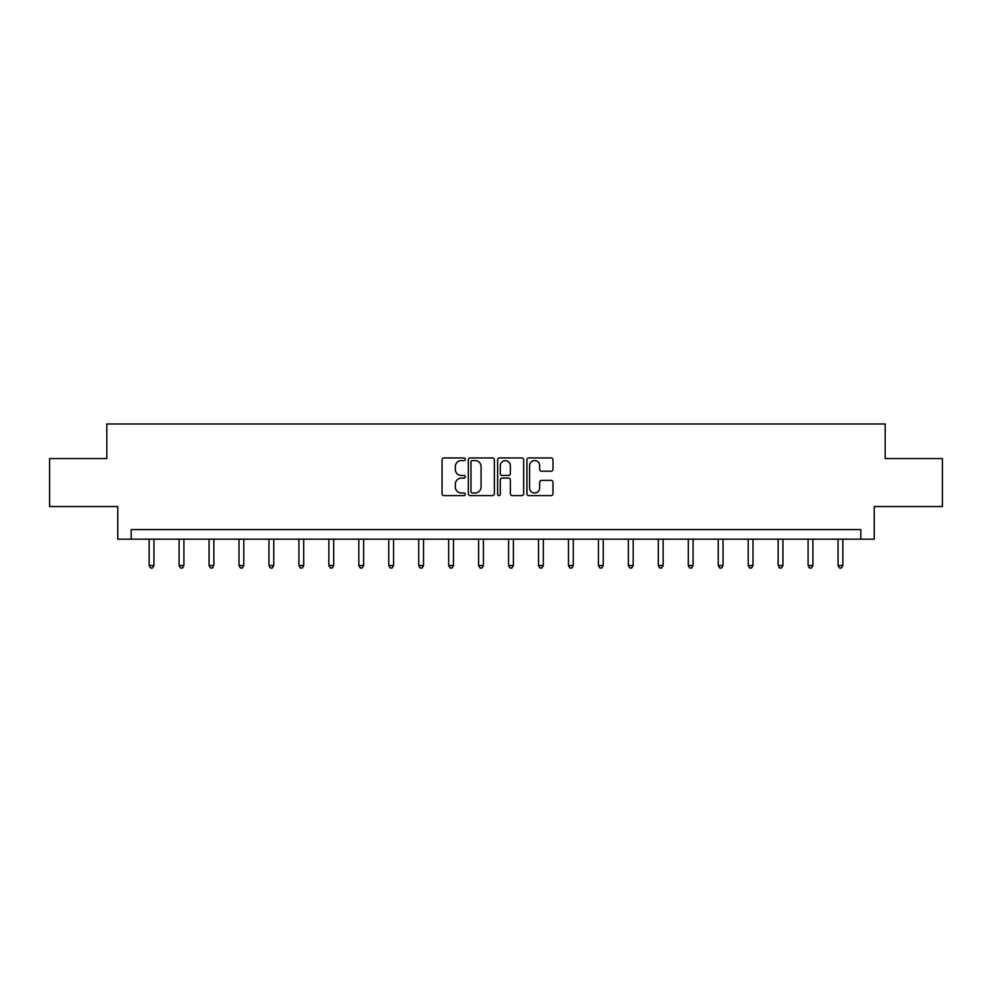 <?xml version="1.0" encoding="UTF-8"?>
<svg xmlns="http://www.w3.org/2000/svg" width="992" height="992" viewBox="0 0 992 992"><rect width="100%" height="100%" fill="white"/><g stroke="black" fill="none" stroke-linecap="round" stroke-linejoin="round"><path stroke-width="1.49" d="M465.285 459.259A1.314 1.314 0 0 0 463.958 457.932L443.932 457.932A1.885 1.885 0 0 0 442.048 459.817L442.048 493.743A1.885 1.885 0 0 0 443.932 495.628L463.958 495.628A1.314 1.314 0 0 0 465.285 494.314A1.314 1.314 0 0 0 463.958 492.987L461.367 492.987A6.026 6.026 0 0 1 455.34 486.96L455.34 484.133A6.026 6.026 0 0 1 461.367 478.094L463.958 478.094A1.314 1.314 0 0 0 465.285 476.78A1.314 1.314 0 0 0 463.958 475.466L461.367 475.466A6.026 6.026 0 0 1 455.34 469.427L455.34 466.6A6.026 6.026 0 0 1 461.367 460.573L463.958 460.573A1.314 1.314 0 0 0 465.285 459.259M551.081 471.225A1.885 1.885 0 0 0 552.966 469.34L552.966 459.817A1.885 1.885 0 0 0 551.081 457.932L528.835 457.932A1.885 1.885 0 0 0 526.95 459.817L526.95 493.743A1.885 1.885 0 0 0 528.835 495.628L551.081 495.628A1.885 1.885 0 0 0 552.966 493.743L552.966 482.248A1.885 1.885 0 0 0 551.081 480.364L541.558 480.364A1.885 1.885 0 0 0 539.673 482.248L539.673 487.952A5.047 5.047 0 0 1 534.638 492.987A5.047 5.047 0 0 1 529.592 487.952L529.592 465.62A5.047 5.047 0 0 1 534.638 460.573A5.047 5.047 0 0 1 539.673 465.62L539.673 469.34A1.885 1.885 0 0 0 541.558 471.225L551.081 471.225M860.796 539.177L874.237 539.177L874.237 506.54L942.4 506.54L942.4 458.54L885.186 458.54L885.186 423.981L106.814 423.981L106.814 458.54L49.6 458.54L49.6 506.54L117.763 506.54L117.763 539.177L860.796 539.177L860.796 529.579L131.204 529.579L131.204 539.177M494.351 459.817A1.885 1.885 0 0 0 492.466 457.932L470.233 457.932A1.885 1.885 0 0 0 468.348 459.817L468.348 493.743A1.885 1.885 0 0 0 470.233 495.628L492.466 495.628A1.885 1.885 0 0 0 494.351 493.743L494.351 459.817M499.534 457.932L521.767 457.932A1.885 1.885 0 0 1 523.652 459.817L523.652 493.743A1.885 1.885 0 0 1 521.767 495.628L512.256 495.628A1.885 1.885 0 0 1 510.372 493.743L510.372 479.979A1.885 1.885 0 0 0 508.487 478.094L502.175 478.094A1.885 1.885 0 0 0 500.29 479.979L500.29 494.314A1.314 1.314 0 0 1 498.964 495.628A1.314 1.314 0 0 1 497.649 494.314L497.649 459.817A1.885 1.885 0 0 1 499.534 457.932M472.304 460.573A1.314 1.314 0 0 0 470.977 461.888L470.977 491.672A1.314 1.314 0 0 0 472.304 492.987L475.032 492.987A6.026 6.026 0 0 0 481.07 486.96L481.07 466.6A6.026 6.026 0 0 0 475.032 460.573L472.304 460.573M510.372 465.707A5.047 5.047 0 0 0 505.325 460.672A5.047 5.047 0 0 0 500.29 465.707L500.29 473.581A1.885 1.885 0 0 0 502.175 475.466L508.487 475.466A1.885 1.885 0 0 0 510.372 473.581L510.372 465.707M149.147 539.177L149.147 565.527L153.946 565.527L153.946 539.177M153.946 565.527L152.508 568.019L150.598 568.019L149.147 565.527M179.106 539.177L179.106 565.527L183.904 565.527L183.904 539.177M183.904 565.527L182.466 568.019L180.544 568.019L179.106 565.527M209.052 539.177L209.052 565.527L213.85 565.527L213.85 539.177M213.85 565.527L212.412 568.019L210.49 568.019L209.052 565.527M239.01 539.177L239.01 565.527L243.809 565.527L243.809 539.177M243.809 565.527L242.37 568.019L240.448 568.019L239.01 565.527M268.956 539.177L268.956 565.527L273.755 565.527L273.755 539.177M273.755 565.527L272.316 568.019L270.394 568.019L268.956 565.527M298.914 539.177L298.914 565.527L303.713 565.527L303.713 539.177M303.713 565.527L302.275 568.019L300.353 568.019L298.914 565.527M328.86 539.177L328.86 565.527L333.659 565.527L333.659 539.177M333.659 565.527L332.221 568.019L330.299 568.019L328.86 565.527M358.819 539.177L358.819 565.527L363.618 565.527L363.618 539.177M363.618 565.527L362.179 568.019L360.257 568.019L358.819 565.527M388.765 539.177L388.765 565.527L393.564 565.527L393.564 539.177M393.564 565.527L392.125 568.019L390.203 568.019L388.765 565.527M418.723 539.177L418.723 565.527L423.522 565.527L423.522 539.177M423.522 565.527L422.084 568.019L420.162 568.019L418.723 565.527M448.669 539.177L448.669 565.527L453.468 565.527L453.468 539.177M453.468 565.527L452.03 568.019L450.108 568.019L448.669 565.527M478.628 539.177L478.628 565.527L483.426 565.527L483.426 539.177M483.426 565.527L481.988 568.019L480.066 568.019L478.628 565.527M508.574 539.177L508.574 565.527L513.372 565.527L513.372 539.177M513.372 565.527L511.934 568.019L510.012 568.019L508.574 565.527M538.532 539.177L538.532 565.527L543.331 565.527L543.331 539.177M543.331 565.527L541.892 568.019L539.97 568.019L538.532 565.527M568.478 539.177L568.478 565.527L573.277 565.527L573.277 539.177M573.277 565.527L571.838 568.019L569.916 568.019L568.478 565.527M598.436 539.177L598.436 565.527L603.235 565.527L603.235 539.177M603.235 565.527L601.797 568.019L599.875 568.019L598.436 565.527M628.382 539.177L628.382 565.527L633.181 565.527L633.181 539.177M633.181 565.527L631.743 568.019L629.821 568.019L628.382 565.527M658.341 539.177L658.341 565.527L663.14 565.527L663.14 539.177M663.14 565.527L661.701 568.019L659.779 568.019L658.341 565.527M688.287 539.177L688.287 565.527L693.086 565.527L693.086 539.177M693.086 565.527L691.647 568.019L689.725 568.019L688.287 565.527M718.245 539.177L718.245 565.527L723.044 565.527L723.044 539.177M723.044 565.527L721.606 568.019L719.684 568.019L718.245 565.527M748.191 539.177L748.191 565.527L752.99 565.527L752.99 539.177M752.99 565.527L751.552 568.019L749.63 568.019L748.191 565.527M778.15 539.177L778.15 565.527L782.948 565.527L782.948 539.177M782.948 565.527L781.51 568.019L779.588 568.019L778.15 565.527M808.096 539.177L808.096 565.527L812.894 565.527L812.894 539.177M812.894 565.527L811.456 568.019L809.534 568.019L808.096 565.527M838.054 539.177L838.054 565.527L842.853 565.527L842.853 539.177M842.853 565.527L841.402 568.019L839.492 568.019L838.054 565.527"/></g></svg>
